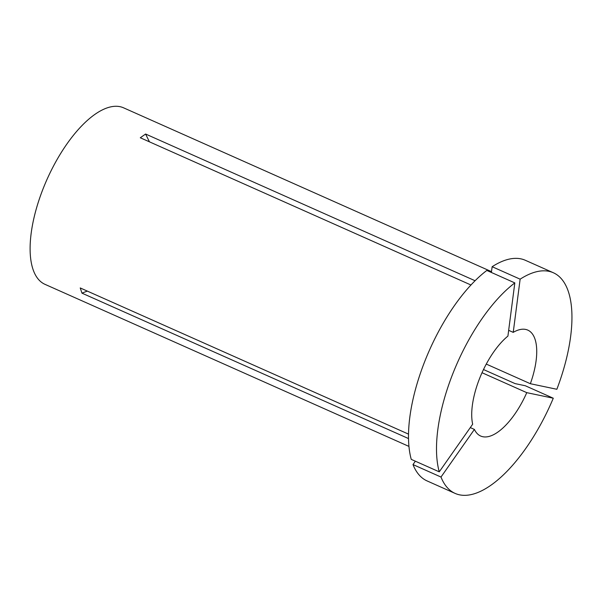 <?xml version="1.0" encoding="UTF-8"?>
<svg xmlns="http://www.w3.org/2000/svg" width="602" height="602" viewBox="0 0 602 602"><rect width="100%" height="100%" fill="white"/><g stroke="black" fill="none" stroke-linecap="round" stroke-linejoin="round"><path stroke-width="0.9" d="M508.66 330.332L513.228 332.364L520.136 279.177A120.769 51.035 -66 0 1 548.919 271.321A120.769 51.035 -66 0 1 553.351 272.751A120.769 51.035 -66 0 1 556.858 389.276L530.354 383.715L486.273 364.082M520.136 279.177L492.143 266.709A120.769 51.035 -66 0 1 520.926 258.86A120.769 51.035 -66 0 1 525.35 260.29L553.351 272.751M513.228 332.364A57.965 24.501 -66 0 1 525.681 329.437A57.965 24.501 -66 0 1 527.803 330.122A57.965 24.501 -66 0 1 530.354 383.715M408.954 446.413L44.984 284.34A96.613 40.831 -66 0 1 45.24 183.497A96.613 40.831 -66 0 1 120.039 106.682A96.613 40.831 -66 0 1 123.583 107.826L491.495 271.652M482.021 372.721L526.773 392.654L553.283 398.215L525.283 385.747L515.094 383.609L483.496 369.538M408.517 438.565L81.97 293.151L80.232 287.944L408.517 434.125M470.952 284.994L140.296 137.76L145.609 134.028A241.53 178.877 -125.1 0 0 149.469 141.846M475.076 280.735L145.609 134.028M439.257 471.84L472.668 424.207A57.965 24.501 -66 0 1 507.915 336.097L514.823 282.902L486.83 270.441A120.769 51.035 -66 0 0 411.256 459.371L439.257 471.84A120.769 51.035 -66 0 1 514.823 282.902M526.773 392.654A57.965 24.501 -66 0 1 480.644 436.029A57.965 24.501 -66 0 1 474.406 429.422L470.297 427.586M492.143 266.709L491.39 272.473M553.283 398.215A120.769 51.035 -66 0 1 455.097 493.399L427.104 480.93A120.769 51.035 -66 0 1 412.995 464.578L415.365 461.2M455.097 493.399A120.769 51.035 -66 0 1 440.995 477.047L412.995 464.578M474.406 429.422L440.995 477.047M81.97 293.151A241.53 198.713 161.6 0 1 87.32 291.097"/></g></svg>
